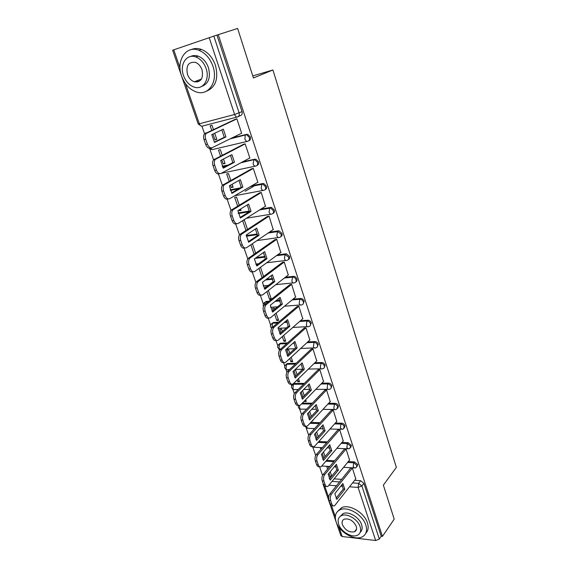 <?xml version="1.0" encoding="UTF-8"?>
<svg xmlns="http://www.w3.org/2000/svg" width="569" height="569" viewBox="0 0 569 569"><rect width="100%" height="100%" fill="white"/><g stroke="black" fill="none" stroke-linecap="round" stroke-linejoin="round"><path stroke-width="0.85" d="M248.674 140.835L248.824 140.756C250.317 140.202 250.822 138.928 250.339 136.944L247.792 134.355L245.701 134.846L246.782 134.86L249.329 137.449C249.812 139.441 249.307 140.714 247.814 141.268C246.64 141.645 245.673 140.884 244.912 138.992L245.211 135.251L245.701 134.846L231.128 138.367M256.982 165.458C258.447 164.925 258.945 163.694 258.475 161.774L255.83 159.178L253.888 159.711L254.841 159.718L257.494 162.314C257.963 164.263 257.451 165.494 255.965 166.013C254.812 166.425 253.866 165.707 253.12 163.858L253.888 159.711L241.626 162.371M265.062 189.655C266.441 189.121 266.911 187.941 266.463 186.127L263.703 183.517L261.918 184.093L262.736 184.093L265.495 186.703C265.958 188.609 265.439 189.797 263.952 190.274C262.828 190.729 261.904 190.053 261.171 188.239L261.918 184.093L251.114 186.184M272.978 213.396C274.286 212.856 274.72 211.725 274.286 210.004L271.42 207.393L269.791 208.012L270.474 207.998L273.348 210.615C273.796 212.479 273.276 213.631 271.79 214.065C270.688 214.563 269.784 213.923 269.073 212.152L269.791 208.012L260.005 209.677M280.745 236.683C281.975 236.142 282.388 235.054 281.968 233.432L278.981 230.815L277.516 231.469L281.043 234.072C281.484 235.9 280.958 237.01 279.479 237.408C278.397 237.942 277.516 237.344 276.811 235.609L277.516 231.469L268.468 232.806M288.355 259.535C289.521 258.995 289.906 257.956 289.5 256.413L286.406 253.802L285.097 254.478L288.597 257.088C289.024 258.874 288.497 259.948 287.018 260.31C285.965 260.879 285.097 260.317 284.415 258.625L285.097 254.478L276.619 255.552M295.823 281.961C296.926 281.427 297.281 280.432 296.89 278.966C296.25 277.38 295.176 276.506 293.682 276.356L292.8 277.053C294.294 277.203 295.368 278.077 296.015 279.671C296.428 281.42 295.894 282.459 294.422 282.786C293.391 283.39 292.544 282.864 291.869 281.207L292.537 277.067L284.507 277.907M303.142 303.981L304.152 301.108C303.476 299.479 302.367 298.604 300.823 298.497L299.963 299.223C301.499 299.33 302.608 300.197 303.291 301.833C303.697 303.554 303.156 304.557 301.684 304.849C300.681 305.482 299.849 304.991 299.187 303.369L299.835 299.23L292.182 299.884M310.325 325.596L311.271 322.836C310.567 321.172 309.429 320.304 307.85 320.24L307.004 320.987C308.583 321.058 309.728 321.926 310.432 323.59C310.823 325.255 310.304 326.222 308.86 326.499L308.796 326.521C307.815 327.161 307.011 326.698 306.371 325.119L307.004 320.987L299.65 321.471M317.374 346.82L318.263 344.174C317.573 342.538 316.442 341.67 314.863 341.578L314.038 342.353C315.61 342.446 316.748 343.313 317.438 344.949C317.822 346.514 317.338 347.446 315.994 347.751L315.745 347.837C314.799 348.434 314.024 347.986 313.419 346.478L314.038 342.353L306.947 342.68M324.294 367.666L325.134 365.12C324.451 363.513 323.327 362.645 321.755 362.531L320.944 363.328C322.516 363.449 323.64 364.316 324.323 365.924C324.693 367.396 324.252 368.292 323 368.62L322.566 368.762C321.656 369.324 320.916 368.89 320.347 367.453L320.944 363.328L314.081 363.52M331.087 388.143L331.876 385.697C331.201 384.118 330.084 383.25 328.526 383.108L327.73 383.933C329.295 384.075 330.411 384.936 331.087 386.529C331.442 387.902 331.037 388.762 329.871 389.111L329.266 389.324C328.391 389.843 327.687 389.416 327.147 388.051L327.73 383.933L321.058 383.997M337.751 408.265L338.498 405.91C337.837 404.353 336.727 403.492 335.169 403.321L334.394 404.168C335.952 404.339 337.068 405.199 337.73 406.764L336.62 409.239L335.845 409.516C335.006 410 334.337 409.588 333.825 408.279L334.394 404.168L327.893 404.118M344.295 428.03L345.013 425.768C344.359 424.232 343.256 423.372 341.706 423.187L340.945 424.054C342.495 424.239 343.598 425.1 344.252 426.643L343.249 429.019L342.31 429.36L340.39 428.158L340.945 424.054L334.593 423.898M350.724 447.462L351.407 445.285L348.121 442.703L347.375 443.585L350.668 446.174L349.757 448.45L348.669 448.856L346.841 447.689L347.375 443.585L341.165 443.336M357.04 466.559L357.695 464.46L354.43 461.879L353.698 462.789L356.969 465.371L356.144 467.547L354.921 468.01L353.178 466.879L353.698 462.789L347.609 462.441M355.988 529.796L356.35 529.824M195.949 81.154L197.265 82.043M201.931 126.19L204.584 133.871M209.826 149.035L213.56 159.839L243.717 144.185M218.46 174.029L222.365 185.345M227.173 199.264L231.007 210.352M235.715 223.987L239.471 234.862M244.087 248.226L247.771 258.881M252.295 271.989L255.908 282.437M260.346 295.29L263.347 303.981M268.234 318.142L270.609 325.013M275.979 340.554L277.75 345.675M278.881 348.953L279.386 350.419M283.575 362.545L284.763 365.974M285.887 369.238L286.918 372.226M291.029 384.125L291.648 385.924M292.772 389.168L294.308 393.627M299.536 408.755L301.57 414.63M306.186 428.009L308.69 435.257M312.73 446.942L315.681 455.499M319.522 466.623L322.552 475.385M196.639 56.708L195.715 56.936M237.622 28.45L218.261 34.659L382.446 536.396L394.203 519.12L383.357 485.129L396.365 467.369L272.914 69.987L253.425 77.974L237.622 28.45M185.394 83.494L199.342 123.779L198.19 123.95L172.635 50.221L213.837 36.11L239.122 112.947C239.62 114.981 239.122 116.304 237.622 116.908C236.405 117.242 235.417 116.432 234.634 114.49L209.2 37.654M218.261 34.659L213.837 36.11M329.231 478.501L329.764 478.536M334.238 478.856L341.592 479.383M354.658 480.307L360.632 480.734L358.612 483.344L361.863 485.933L379.338 539.021L375.675 540.529L342.197 536.524L340.881 535.649L323.043 484.183M379.338 539.021L381.223 536.254L382.446 536.396M355.781 478.87L352.389 468.067L350.618 468.131M328.854 467.633L328.505 466.616L326.748 466.509L327.63 469.091M349.551 460.058L346.101 449.069L344.33 449.154M322.061 447.981L320.383 447.903L320.873 449.339M343.221 440.918L339.707 429.73L337.929 429.844M312.26 420.911L312.907 420.925L312.73 420.406M336.77 421.451L333.206 410.057L331.414 410.199M304.365 401.081L304.507 401.501L305.816 400.163M304.507 401.501L306.278 401.508L305.674 399.737M330.212 401.629L326.585 390.035L324.785 390.206M297.153 379.992L297.765 381.778L299.102 380.476M297.765 381.778L299.536 381.756L298.49 378.691M323.533 381.465L319.842 369.658L318.035 369.857M297.118 374.658L295.596 370.206L294.436 370.234M289.799 358.513L290.894 361.713L292.26 360.447M290.894 361.713L292.679 361.664L291.172 357.247M316.734 360.931L312.978 348.911L311.172 349.138M289.799 353.235L288.661 349.907L286.883 349.978L288.426 354.487M282.316 336.62L283.91 341.293L285.304 340.063M283.91 341.293L285.695 341.208L283.711 335.397M309.813 340.034L305.994 327.787L304.18 328.043M282.345 331.4L281.612 329.238L279.82 329.344L280.944 332.616M274.678 314.316L276.797 320.503L278.22 319.316M276.797 320.503L278.59 320.383L276.114 313.135M302.765 318.747L298.881 306.271L297.054 306.563M274.756 309.152L274.429 308.206L272.636 308.341L273.312 310.325M266.904 291.577L269.557 299.344L271.015 298.192M269.557 299.344L271.349 299.187L268.369 290.439M295.581 297.075L291.634 284.358L289.799 284.685M266.534 286.84L265.325 286.961L265.545 287.601M288.263 274.998L284.251 262.039L282.416 262.394M280.809 252.501L276.726 239.293L274.884 239.691M273.205 229.584L269.059 216.113L267.21 216.547M247.522 229.371L244.371 220.132L243.134 220.338M238.987 209.989L239.25 210.743L240.829 209.776M239.25 210.743L241.057 210.438L240.573 209.022M265.453 206.234L261.249 192.493L259.393 192.962M239.243 205.132L236.498 197.08L234.691 197.422L237.657 206.092M245.147 191.276L253.582 186.326M230.502 185.181L231.313 187.55L232.934 186.632M231.313 187.55L233.126 187.201L232.124 184.271M257.537 182.429L257.899 182.357L253.283 168.41L251.42 168.922M230.808 180.401L228.482 173.588L226.668 173.972L229.172 181.305M221.839 159.868L223.226 163.915L224.883 163.047M223.226 163.915L225.04 163.516L223.503 159.014M249.45 158.168L249.869 158.075L245.161 143.85L243.29 144.405M222.195 155.166L220.31 149.647L218.489 150.074L220.523 156.02M213.005 134.035L214.982 139.825L216.675 139.014M214.982 139.825L216.803 139.384L214.705 133.238M241.171 133.438L241.676 133.317L236.882 118.807L235.004 119.405M232.152 137.869L246.711 134.348M222.23 166.269L228.439 164.918M242.622 161.838L254.876 159.178M230.203 189.847L240.303 187.891M252.088 185.615L262.885 183.524M238.226 212.948L249.343 211.049M260.958 209.072L270.737 207.401M246.277 235.594L257.259 233.973M269.4 232.173L278.44 230.829M256.27 257.579L264.983 256.477M277.53 254.891L286.001 253.817M257.387 280.965L258.795 280.033M266.527 279.215L272.508 278.582M285.403 277.217L293.419 276.37M264.72 302.423L266.128 301.47L269.002 301.221M276.086 300.617L279.856 300.297M293.049 299.166L300.702 298.505M271.925 323.498L273.355 322.516L278.554 322.175M285.112 321.741L287.004 321.62M300.503 320.724L307.85 320.24M279.002 344.195L280.353 343.207L287.58 342.865M307.779 341.912L314.863 341.578M285.965 364.53L287.231 363.534L296.179 363.264M314.892 362.73L321.755 362.531M292.807 384.509L294.329 383.478L304.415 383.371M321.855 383.179L328.526 383.108M302.381 403.115L312.338 403.179M328.676 403.286L335.169 403.321M310.809 422.468L319.991 422.682M335.361 423.037L341.706 423.187M318.903 441.544L327.403 441.878M341.912 442.454L348.121 442.703M326.706 460.342L334.593 460.776M348.342 461.544L354.43 461.879M252.771 75.912L272.914 69.987M329.031 473.173L330.376 477.099L331.578 475.634M330.376 477.099L330.916 477.135M213.403 129.419L211.974 125.244L210.153 125.713L211.696 130.216M242.636 220.651L245.964 230.381M250.886 244.755L254.115 254.201M258.973 268.397L262.11 277.565M293.967 370.682L295.773 375.96M301.236 391.934L302.978 397.034M308.377 412.802L310.055 417.717M315.382 433.294L317.011 438.038M322.267 453.415L323.839 457.988M331.748 476.125L330.24 471.715M216.96 35.107L242.038 111.616C242.529 113.644 242.031 114.959 240.538 115.564L238.276 116.602M381.223 536.254L363.868 483.309L360.632 480.734M325.07 456.551L323.505 451.985M318.27 436.636L316.649 431.899M311.343 416.352L309.671 411.444M304.294 395.697L302.559 390.611M263.589 276.456L260.467 267.309M255.637 253.141L252.416 243.717M342.033 484.589L343.221 489.12L336.044 498.224M332.851 505.663C331.741 506.14 330.874 505.578 330.248 503.97L329.003 500.386C328.356 497.967 328.64 495.827 329.871 493.977L350.753 467.967M344.814 489.248L342.887 483.522L334.835 493.636L336.82 499.426L344.814 489.248L343.221 489.12M352.332 468.067L331.485 494.112C330.262 495.969 329.97 498.11 330.625 500.535L331.862 504.127C332.516 505.777 333.413 506.325 334.551 505.77L355.909 478.714M335.525 465.35L336.763 470.022L329.444 478.927M326.215 486.296C325.07 486.78 324.166 486.196 323.512 484.532L322.246 480.883C321.585 478.422 321.883 476.281 323.135 474.461L344.465 448.991M338.363 470.122L336.4 464.297L328.178 474.205L330.191 480.094L338.363 470.122L336.763 470.022M346.052 449.062L324.757 474.574C323.505 476.395 323.213 478.536 323.868 481.004L325.134 484.66C325.831 486.395 326.77 486.957 327.964 486.353L349.686 459.901M328.889 445.776L330.191 450.584L322.723 459.29M319.465 466.58C318.27 467.078 317.338 466.466 316.656 464.738L315.368 461.025C314.693 458.522 314.998 456.381 316.279 454.588L338.071 429.687M331.798 450.662L329.8 444.73L321.393 454.418L323.448 460.421L331.798 450.662L330.191 450.584M339.657 429.73L317.907 454.674C316.627 456.466 316.321 458.614 316.997 461.118L318.284 464.837C319.017 466.665 320.013 467.241 321.265 466.58L343.356 440.762M365.846 525.102C362.816 514.853 347.659 505.955 340.056 509.774C335.632 512.015 334.323 516.062 336.115 521.894C339.309 532.221 354.729 541.119 362.325 536.809C366.301 534.547 367.474 530.642 365.846 525.102M365.81 533.231C368.25 530.728 368.79 527.278 367.432 522.89C364.416 512.662 349.302 503.807 341.699 507.633L337.872 511.147M340.141 516.446L342.979 513.643C348.456 510.848 359.395 517.257 361.592 524.639C362.624 527.968 362.161 530.528 360.213 532.328M360.12 526.681C357.908 519.284 346.948 512.847 341.471 515.635C338.327 517.257 337.403 520.151 338.683 524.334C340.973 531.773 352.076 538.203 357.552 535.159C360.462 533.537 361.315 530.713 360.12 526.681M342.438 524.746C345.454 530.443 349.494 532.776 354.572 531.745C356.471 530.699 357.033 528.871 356.251 526.261C353.285 520.592 349.266 518.231 344.209 519.163C342.211 520.208 341.62 522.065 342.438 524.746M212.934 66.239C210.046 58.273 205.352 52.953 198.858 50.278C185.899 44.994 175.785 60.933 181.611 76.09C184.726 84.326 189.676 89.632 196.469 92.007C208.503 96.268 218.425 81.495 212.934 66.239M206.462 91.189C215.715 87.277 218.709 78.65 215.445 65.314C212.571 57.377 207.898 52.078 201.419 49.425C197.777 48.137 194.37 48.194 191.205 49.617M190.622 56.487C192.955 55.335 195.487 55.229 198.218 56.167C202.92 58.059 206.327 61.886 208.432 67.654C210.85 77.505 208.588 83.778 201.654 86.46M206.099 68.508C203.987 62.725 200.565 58.884 195.85 56.978C186.596 53.266 179.335 64.646 183.517 75.606C185.757 81.531 189.306 85.364 194.178 87.114C202.955 90.293 210.11 79.518 206.099 68.508M187.464 74.368C188.887 78.166 191.163 80.642 194.285 81.787C201.013 82.391 203.595 78.394 202.016 69.795C200.637 66.047 198.417 63.572 195.359 62.362C188.439 61.665 185.807 65.67 187.464 74.368M197.109 80.713L198.873 81.531M322.139 425.847L323.498 430.804L315.88 439.296M312.594 446.509C311.357 447.014 310.382 446.373 309.671 444.588L308.362 440.797C307.68 438.265 307.985 436.117 309.301 434.353L331.563 410.043M325.112 430.854L323.078 424.815L314.493 434.275L316.584 440.385L325.112 430.854L323.498 430.804M333.157 410.057L310.93 434.41C309.621 436.174 309.308 438.322 309.998 440.861L311.307 444.659C312.089 446.58 313.135 447.177 314.444 446.445L336.919 421.288M315.269 405.555L316.691 410.662L308.917 418.933M305.603 426.067C304.315 426.586 303.305 425.918 302.559 424.061L301.229 420.199C300.532 417.625 300.852 415.477 302.189 413.748L324.942 390.05M318.313 410.683L316.236 404.538L307.466 413.763L309.593 419.986L318.313 410.683L316.691 410.662M326.542 390.035L303.825 413.777C302.488 415.505 302.167 417.66 302.864 420.235L304.202 424.104C305.034 426.124 306.129 426.736 307.502 425.946L330.361 401.472M308.27 384.893L309.756 390.163L301.826 398.2M298.49 405.242C297.153 405.782 296.093 405.085 295.318 403.151L293.96 399.225C293.248 396.6 293.576 394.452 294.948 392.759L318.199 369.694M311.378 390.149L309.266 383.89L300.304 392.873L302.473 399.203L311.378 390.149L309.756 390.163M319.806 369.658L296.591 392.752C295.219 394.445 294.891 396.607 295.603 399.225L296.961 403.165C297.843 405.292 299.002 405.917 300.439 405.057L323.69 381.301M301.143 363.847L302.701 369.281L294.6 377.083M291.243 384.032C289.856 384.594 288.753 383.869 287.942 381.849L286.548 377.844C285.83 375.184 286.171 373.029 287.565 371.372L311.343 348.975M304.323 369.245L302.175 362.866L293.014 371.585L295.226 378.044L304.323 369.245L302.701 369.281M312.95 348.911L289.216 371.337C287.814 372.994 287.48 375.156 288.199 377.823L289.585 381.827C290.524 384.068 291.741 384.715 293.241 383.783L316.905 360.774M293.881 342.417L295.51 348.015L287.245 355.568M283.867 362.417C282.423 363.008 281.278 362.247 280.417 360.141L279.009 356.066C278.269 353.356 278.618 351.201 280.048 349.586L304.358 327.886M297.139 347.944L294.948 341.45L285.581 349.899L287.836 356.478L297.139 347.944L295.51 348.015M305.973 327.787L281.705 349.515C280.275 351.13 279.927 353.292 280.659 356.002L282.075 360.092C283.07 362.446 284.344 363.114 285.901 362.104L309.991 339.871M286.484 320.575L288.184 326.35L279.749 333.647M276.356 340.397C274.855 341.009 273.653 340.219 272.757 338.022L271.313 333.861C270.574 331.165 270.915 329.024 272.331 327.431L297.246 306.399M289.82 326.25L287.587 319.636L278.006 327.801L280.304 334.501L289.82 326.25L288.184 326.35M298.867 306.271L273.981 327.324C272.572 328.925 272.231 331.073 272.971 333.768L274.414 337.936C275.474 340.404 276.811 341.101 278.433 340.013L302.95 318.583M278.938 298.327L280.723 304.28L272.11 311.307M268.703 317.95C267.146 318.597 265.894 317.772 264.941 315.475L263.475 311.236C262.736 308.59 263.049 306.471 264.414 304.884L290.012 284.521M282.359 304.145L280.09 297.402L270.289 305.276L272.629 312.111L282.359 304.145L280.723 304.28M291.634 284.365L266.072 304.749C264.706 306.335 264.4 308.455 265.14 311.108L266.605 315.354C267.686 317.879 269.052 318.626 270.709 317.594L295.78 296.911M271.257 275.645L273.113 281.79L264.322 288.54M260.915 295.062C259.286 295.745 257.977 294.891 256.982 292.48L255.481 288.163C254.741 285.56 255.033 283.476 256.342 281.897L282.637 262.231M274.763 281.619L272.444 274.749L262.423 282.316L264.805 289.28L274.763 281.619L273.113 281.79M284.251 262.046L258.006 281.726C256.697 283.305 256.406 285.389 257.145 287.999L258.646 292.324C259.749 294.906 261.143 295.709 262.842 294.728L288.483 274.827M263.419 252.529L265.367 258.867L256.391 265.325M252.97 271.726C251.285 272.459 249.912 271.562 248.859 269.037L247.33 264.628C246.59 262.081 246.854 260.019 248.12 258.454L275.126 239.521M267.017 258.66L264.649 251.654L254.4 258.902L256.832 266.007L267.017 258.66L265.367 258.867M276.733 239.307L249.784 258.241C248.525 259.813 248.262 261.875 249.002 264.429L250.531 268.845C251.647 271.484 253.077 272.345 254.812 271.42L281.043 252.33M255.431 228.958L257.465 235.495L248.297 241.654M244.876 247.935C243.119 248.703 241.69 247.771 240.573 245.132L239.016 240.63C238.283 238.127 238.518 236.099 239.727 234.542L267.48 216.369M259.115 235.253L256.711 228.112L246.213 235.025L248.696 242.273L259.115 235.253L257.465 235.495M269.073 216.142L241.398 234.293C240.189 235.851 239.954 237.878 240.694 240.388L242.245 244.898C243.397 247.6 244.855 248.518 246.633 247.65L273.461 229.414M247.28 204.925L249.407 211.675L240.047 217.522M236.64 223.667L236.612 223.674C234.791 224.478 233.297 223.496 232.124 220.736L230.537 216.149C229.805 213.688 230.011 211.689 231.17 210.153L259.699 192.777M251.064 211.391L248.61 204.107L237.87 210.672L240.403 218.062L251.064 211.391L238.375 213.553M261.256 192.521L232.849 209.861C231.69 211.398 231.483 213.403 232.216 215.864L233.802 220.466C234.969 223.226 236.462 224.207 238.283 223.404L265.73 206.049M238.973 180.409L241.192 187.379L231.633 192.898M228.354 198.93L228.091 198.972C226.227 199.719 224.698 198.673 223.503 195.85L221.882 191.17C221.149 188.752 221.341 186.774 222.443 185.259L251.775 168.723M242.856 187.059L240.353 179.626L229.357 185.828L231.939 193.368L242.856 187.059L241.192 187.379M253.297 168.445L224.122 184.918C223.02 186.447 222.835 188.417 223.56 190.843L225.182 195.537C226.377 198.361 227.906 199.406 229.762 198.666L257.857 182.236M230.488 155.401L232.813 162.599L223.048 167.777M219.904 173.666L219.392 173.773C217.486 174.448 215.928 173.346 214.705 170.451L213.048 165.671C212.322 163.296 212.486 161.354 213.539 159.846L215.217 159.469C214.172 160.977 214.008 162.919 214.733 165.302L216.391 170.088C217.607 172.99 219.172 174.1 221.078 173.424L249.827 157.962M234.478 162.236L231.924 154.654L220.672 160.479L223.304 168.168L234.478 162.236L232.813 162.599M245.175 143.9L215.217 159.469M221.839 129.881L224.264 137.314L214.293 142.143M211.284 147.876L210.523 148.054C208.567 148.665 206.967 147.485 205.722 144.526L204.036 139.647C203.311 137.307 203.453 135.394 204.449 133.907L235.552 119.149M225.936 136.909L223.325 129.177L211.803 134.604L214.492 142.456L225.936 136.909L224.264 137.314M236.896 118.864L206.134 133.48C205.139 134.974 204.996 136.887 205.722 139.234L207.408 144.121C208.652 147.087 210.253 148.267 212.201 147.656L241.64 133.21M237.195 117.015L202.372 126.076C201.134 126.418 200.124 125.649 199.342 123.779L234.634 114.49L242.038 111.616M173.744 49.823L180.017 67.946M332.161 481.402L339.529 481.943M352.631 482.903L358.612 483.344L358.1 487.448L349.594 486.794M342.694 486.26L340.817 486.118M336.45 485.784L329.06 485.215M324.814 486.31L328.676 497.448M331.528 505.699L335.326 516.666M339.01 527.328L342.197 536.524M375.675 540.529L358.1 487.448L361.863 485.933L363.868 483.309M247.245 141.404L212.671 149.533L210.103 148.21M222.365 166.553L227.429 165.451M255.253 166.162L221.256 173.325M230.331 190.195L239.321 188.46M263.106 190.43L234.791 195.729M238.326 213.361L249.393 211.476M270.816 214.228L246.477 218.226M246.341 236.071L257.337 234.449M278.383 237.565L256.996 240.602M255.346 258.234L265.097 257.003M285.816 260.46L266.712 262.764M258.582 263.746L255.737 264.087M258.753 280.04L257.885 280.716M265.623 279.898L272.672 279.159M293.12 282.914L275.83 284.649M268.426 285.389L263.148 285.915M266.128 301.47L265.239 302.175L268.113 301.926M275.204 301.328L280.062 300.916M300.29 304.956L284.493 306.222M277.672 306.769L270.602 307.331M271.036 324.266L273.355 322.516L272.494 323.249L277.686 322.908M284.251 322.481L287.281 322.282M280.474 343.199L279.621 343.953L286.733 343.619M292.857 343.335L294.315 343.271M287.459 363.513L286.627 364.288L295.347 364.046M294.329 383.478L293.512 384.281L303.604 384.175M301.577 403.933L311.542 404.004M310.027 423.308L319.216 423.528M318.135 442.405L326.642 442.746M325.952 461.224L333.847 461.665M291.997 385.277L293.512 384.281L292.893 388.278C293.44 389.601 294.166 390.014 295.062 389.509L298.241 389.495M285.133 365.298L286.627 364.288L285.994 368.292C286.577 369.686 287.331 370.106 288.263 369.566L289.521 369.537M278.149 344.963L279.621 343.953L278.974 347.958L280.19 349.466M271.669 328.263C269.834 326.329 270.111 324.657 272.487 323.249L272.032 327.737M263.803 303.192L265.239 302.175L264.315 304.984M256.441 281.726L257.65 280.887M313.135 446.736L314.771 447.334L322.331 447.668M306.129 426.273L306.335 427.219L308.313 428.386L314.6 428.564M299.543 405.448L299.671 407.916C300.19 409.182 300.88 409.58 301.741 409.118L306.584 409.175M323.562 484.667L322.908 482.789M331.485 494.112L329.871 493.977M330.625 500.535L329.003 500.386M331.862 504.127L330.248 503.97M324.757 474.574L323.135 474.461M323.868 481.004L322.246 480.883M325.134 484.66L323.512 484.532M317.907 454.674L316.279 454.588M316.997 461.118L315.368 461.025M318.284 464.837L316.656 464.738M310.93 434.41L309.301 434.353M309.998 440.861L308.362 440.797M311.307 444.659L309.671 444.588M303.825 413.777L302.189 413.748M302.864 420.235L301.229 420.199M304.202 424.104L302.559 424.061M296.591 392.752L294.948 392.759M295.603 399.225L293.96 399.225M296.961 403.165L295.318 403.151M289.216 371.337L287.565 371.372M288.199 377.823L286.548 377.844M289.585 381.827L287.942 381.849M281.705 349.515L280.048 349.586M280.659 356.002L279.009 356.066M282.075 360.092L280.417 360.141M274.045 327.275L272.387 327.374M272.971 333.768L271.313 333.861M274.414 337.936L272.757 338.022M266.242 304.6L264.578 304.742M265.14 311.108L263.475 311.236M266.605 315.354L264.941 315.475M258.283 281.491L256.619 281.662M257.145 287.999L255.481 288.163M258.646 292.324L256.982 292.48M250.168 257.921L248.497 258.127M249.002 264.429L247.33 264.628M250.531 268.845L248.859 269.037M241.889 233.873L240.218 234.129M240.694 240.388L239.016 240.63M242.245 244.898L240.573 245.132M233.446 209.349L231.768 209.641M232.216 215.864L230.537 216.149M233.802 220.466L232.124 220.736M224.826 184.328L223.148 184.662M223.56 190.843L221.882 191.17M225.182 195.537L223.503 195.85M216.035 158.787L214.357 159.164M214.733 165.302L213.048 165.671M216.391 170.088L214.705 170.451M207.059 132.719L205.373 133.146M205.722 139.234L204.036 139.647M207.408 144.121L205.722 144.526M353.84 467.946L343.633 467.327M336.144 466.872L334.352 466.765M329.814 466.488L321.883 466.004M293.988 383.513L293.17 384.31C290.795 386.387 291.001 388.136 293.789 389.552M287.231 363.534L286.392 364.309C283.888 366.393 284.073 368.171 286.94 369.63M280.353 343.207L279.5 343.961C276.854 346.052 277.018 347.851 279.976 349.359M300.823 298.497L299.778 299.28L292.117 299.927M293.682 276.356L292.423 277.167L284.379 278.013M286.406 253.802L284.92 254.635L276.406 255.709M278.981 230.815L277.281 231.668L268.155 233.02M271.42 207.393L269.493 208.261L259.564 209.947M263.703 183.517L261.555 184.399L250.524 186.532M255.83 159.178L240.815 162.805M247.792 134.355L230.004 138.921M312.317 446.622L313.654 447.312M347.538 448.806L336.919 448.329M329.743 448.002L327.061 447.881M304.963 426.259L307.139 428.386M341.123 429.325L330.048 429.005M323.199 428.813L319.543 428.706M298.533 405.27C297.907 407.191 298.569 408.478 300.524 409.139M334.608 409.502L323.007 409.367M316.513 409.289L311.769 409.232M327.972 389.331L315.781 389.395M309.678 389.431L303.704 389.466M321.222 368.797L308.348 369.096M302.694 369.231L295.311 369.402M314.351 347.894L300.688 348.463M294.749 348.712L286.52 349.053M307.367 326.606L292.758 327.488M286.42 327.872L278.07 328.384M268.056 301.975L265.182 302.217C263.347 303.128 262.786 304.479 263.504 306.286M275.147 301.371L280.076 300.951M257.757 280.816L256.221 282.032M265.488 279.998L272.693 279.244M255.125 258.39L265.118 257.131M246.363 236.235L257.366 234.613M230.409 190.409L238.724 188.808M222.479 166.781L226.618 165.885M208.93 148.182L211.476 149.54M198.19 123.95L201.22 126.076M340.056 509.774L341.699 507.633M342.979 513.643L341.471 515.635M356.557 529.006L354.572 531.745M198.858 50.278L201.419 49.425M198.218 56.167L195.85 56.978M201.476 79.055L194.285 81.787M273.981 327.324L272.331 327.431M266.072 304.749L264.414 304.884M258.006 281.726L256.342 281.897M249.784 258.241L248.12 258.454M241.398 234.293L239.727 234.542M232.849 209.861L231.17 210.153M224.122 184.918L222.443 185.259M206.134 133.48L204.449 133.907"/></g></svg>
